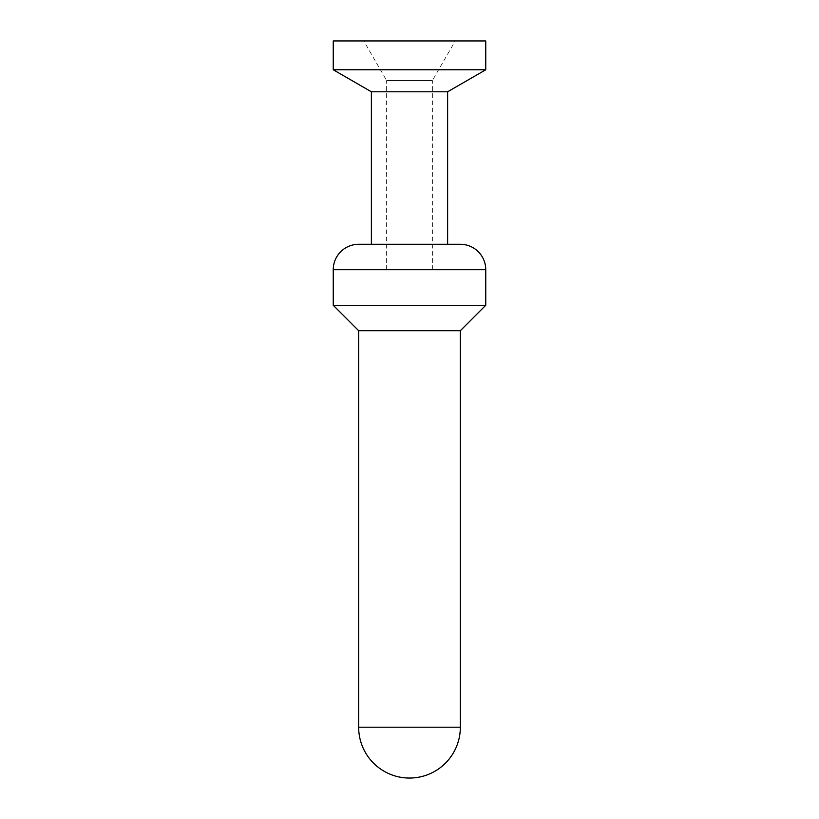<?xml version="1.0" encoding="UTF-8"?>
<svg xmlns="http://www.w3.org/2000/svg" width="819" height="819" viewBox="0 0 819 819"><rect width="100%" height="100%" fill="white"/><g stroke="black" fill="none" stroke-linecap="round" stroke-linejoin="round"><path stroke-width="0.61" stroke-dasharray="4.09 3.07" d="M485.749 69.769L333.251 69.769M485.749 40.95L333.251 40.95M447.624 91.789L371.376 91.789M409.5 244.287L447.624 244.287L409.5 244.287M460.339 244.287L358.661 244.287M485.749 305.292L333.251 305.292M460.339 330.702L358.661 330.702M485.749 269.707L333.251 269.707M386.629 269.707L386.629 80.569L409.5 80.569L386.629 80.569L363.749 40.95M432.371 269.707L432.371 80.569L409.5 80.569L432.371 80.569L455.251 40.95M460.339 727.211L358.661 727.211"/><path stroke-width="1.23" d="M409.5 69.769L485.749 69.769L485.749 40.95L333.251 40.95L333.251 69.769L409.5 69.769M371.376 244.287L371.376 91.789L447.624 91.789L485.749 69.769M358.661 244.287L460.339 244.287A25.42 25.42 0 0 1 485.749 269.707L333.251 269.707A25.42 25.42 0 0 1 358.661 244.287M358.661 727.211L460.339 727.211A50.839 50.839 0 0 1 409.5 778.05A50.839 50.839 0 0 1 358.661 727.211L358.661 330.702L333.251 305.292L485.749 305.292L485.749 269.707M358.661 330.702L460.339 330.702L485.749 305.292M371.376 91.789L333.251 69.769M447.624 244.287L447.624 91.789M460.339 727.211L460.339 330.702M333.251 305.292L333.251 269.707"/></g></svg>

